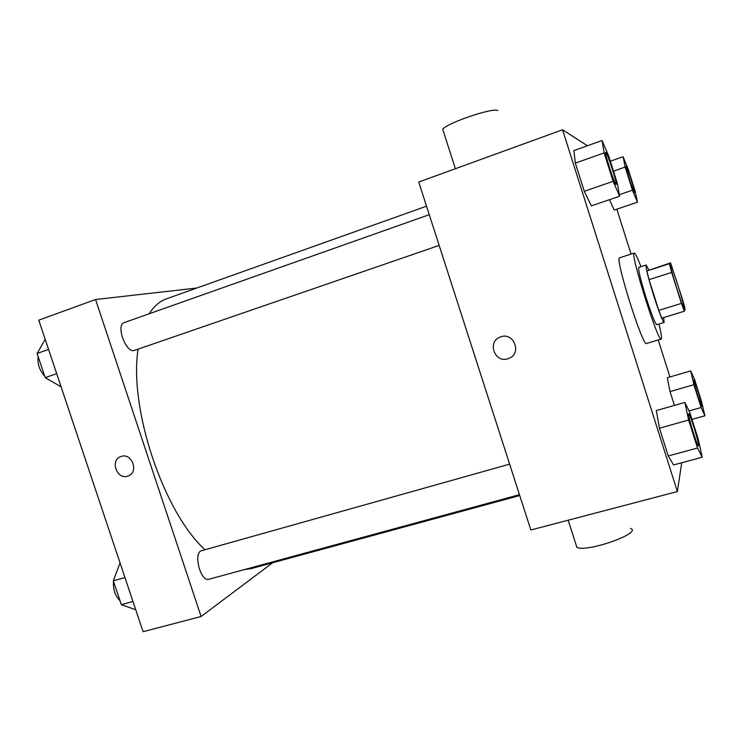 <?xml version="1.0" encoding="UTF-8"?>
<svg xmlns="http://www.w3.org/2000/svg" width="742" height="742" viewBox="0 0 742 742"><rect width="100%" height="100%" fill="white"/><g stroke="black" fill="none" stroke-linecap="round" stroke-linejoin="round"><path stroke-width="1.11" d="M684.189 308.357L684.143 308.403C683.28 310.017 668.932 264.273 670.564 265.098C671.491 263.818 685.237 307.438 684.189 308.357M682.835 300.482L670.582 262.863L669.358 263.753L671.677 272.435L681.444 303.395L684.337 311.223L685.163 309.117L682.835 300.482M671.677 272.435L649.046 279.623L658.775 310.406L681.444 303.395M658.775 310.406L661.818 318.132L684.337 311.223M649.046 279.623L646.894 270.941L669.358 263.753M670.582 262.863L646.894 270.941M648.777 269.847L646.115 265.015C645.54 267.129 648.035 277.239 653.619 295.335C659.091 312.261 662.597 321.295 664.127 322.436L663.682 317.557M664.127 322.436L656.763 324.69C655.121 323.577 651.569 314.58 646.087 297.69C640.532 279.632 638.092 269.522 638.779 267.37L646.115 265.015M658.952 324.022C661.048 332.611 661.864 337.564 661.382 338.881L661.196 339.057C658.2 342.999 629.513 251.519 634.215 253.05C635.217 253.068 637.461 257.613 640.958 266.675M661.196 339.057L646.514 343.49C642.85 347.618 614.265 256.5 619.635 257.799L634.215 253.05M602.04 140.535L573.835 150.607L575.347 163.101L584.288 191.297L591.365 205.859L619.653 196.203L617.298 183.237L608.672 155.968L602.04 140.535L604.136 152.908L613.124 181.326L619.653 196.203M614.2 210.06L609.47 199.672L614.2 210.06L637.443 202.195L635.226 191.473L628.168 169.111L623.085 156.729L625.144 167.071L632.444 190.193L637.443 202.195M587.432 145.757L562.557 129.767L677.372 491.566L681.722 462.758M669.933 376.964L658.219 339.957M631.043 254.079L616.825 209.17M684.875 402.442L656.299 410.567L659.452 428.199L668.264 455.95L673.551 464.956L702.21 457.239L698.259 439.292L689.772 412.431L684.875 402.442L688.641 420.037L697.489 448.001L702.21 457.239M690.728 370.898L667.281 377.743L670.035 391.59L674.413 405.42L670.035 391.59L693.891 384.727L701.097 407.543L704.9 415.789L701.617 401.71L694.642 379.635L690.728 370.898L693.891 384.727M562.557 129.767L418.748 182.04L530.845 530.001L677.372 491.566M507.964 358.729C494.645 363.441 486.882 341.589 500.256 337.044C513.427 331.34 522.461 353.257 509.04 358.34L507.964 358.729C494.645 363.441 486.882 341.589 500.256 337.044C513.427 331.34 522.47 353.257 509.04 358.33L507.964 358.729M575.977 544.489L576.877 547.318C586.273 552.883 643.156 532.821 630.561 528.434M497.826 110.641C493.875 107.052 446.61 123.089 442.733 129.303L443.373 131.278M519.743 495.535L251.074 568.632L244.322 569.615M205.005 549.757C163.574 512.156 128.811 408.601 138.068 349.167M149.207 313.755C154.03 306.168 159.78 301.196 166.44 298.84L426.529 206.183M439.162 245.407L134.144 350.493C125.75 353.09 115.65 324.764 124.211 322.594L429.266 214.679M519.465 494.682L208.938 579.242C200.507 582.34 192.92 552.308 201.685 550.685L509.633 464.149M196.769 288.035L95.56 299.518L201.101 616.5L272.639 562.77M201.101 616.5L143.095 631.711L38.769 320.164L95.56 299.518M128.208 475.956L127.717 476.132C116.782 480.028 109.751 460.012 120.844 456.562C131.696 452.119 139.348 472.274 128.208 475.956L127.707 476.132C116.791 480.028 109.751 460.012 120.844 456.562M120.056 562.928L113.313 580.828L121.308 604.656L135.74 609.766M113.313 580.828L124.962 577.573M121.308 604.656L132.966 601.484M119.954 600.621C115.14 595.863 113.007 589.5 113.545 581.505M45.197 339.372L37.1 353.489L45.197 377.641L61.094 386.842M37.1 353.489L48.564 349.426M45.197 377.641L56.689 373.671M44.678 376.083C39.484 370.249 37.313 363.784 38.185 356.707M701.849 406.458L701.849 406.458C701.134 407.404 692.638 379.848 693.779 380.294L693.807 380.294C694.503 379.412 702.359 404.538 701.96 406.301L701.904 406.449C701.19 407.386 692.694 379.83 693.835 380.275L693.779 380.294M667.281 377.743L670.035 391.59M689.04 410.938L701.097 407.543M691.971 419.406L704.9 415.789M634.456 192.605L634.466 192.577C633.547 192.799 624.996 165.911 626.118 166.31C626.86 165.438 635.616 192.855 634.512 192.586L634.419 192.595C633.492 192.818 624.94 165.939 626.062 166.329L626.09 166.329M610.332 161.209L623.085 156.729M613.467 171.142L625.144 167.071M619.366 194.664L632.444 190.193M698.51 445.923L698.445 445.942C697.322 447.166 686.999 413.331 688.65 413.841L688.715 413.823C689.745 412.719 699.14 442.909 698.621 445.654L698.51 445.923C697.387 447.148 687.073 413.313 688.715 413.823M656.299 410.567L659.452 428.199L688.641 420.037M659.452 428.199L668.264 455.95L697.489 448.001M668.264 455.95L673.551 464.956M616.036 184.443L615.934 184.452C614.515 184.619 604.044 151.869 605.658 152.286L605.685 152.286M573.835 150.607L575.347 163.101L604.136 152.908M575.347 163.101L584.288 191.297L613.124 181.326M584.288 191.297L591.365 205.859M615.999 184.433C614.58 184.591 604.109 151.85 605.722 152.258C606.882 151.127 617.669 184.665 616.073 184.443L615.999 184.433M568.177 520.207L576.877 547.318M455.384 168.722L442.733 129.303"/></g></svg>
